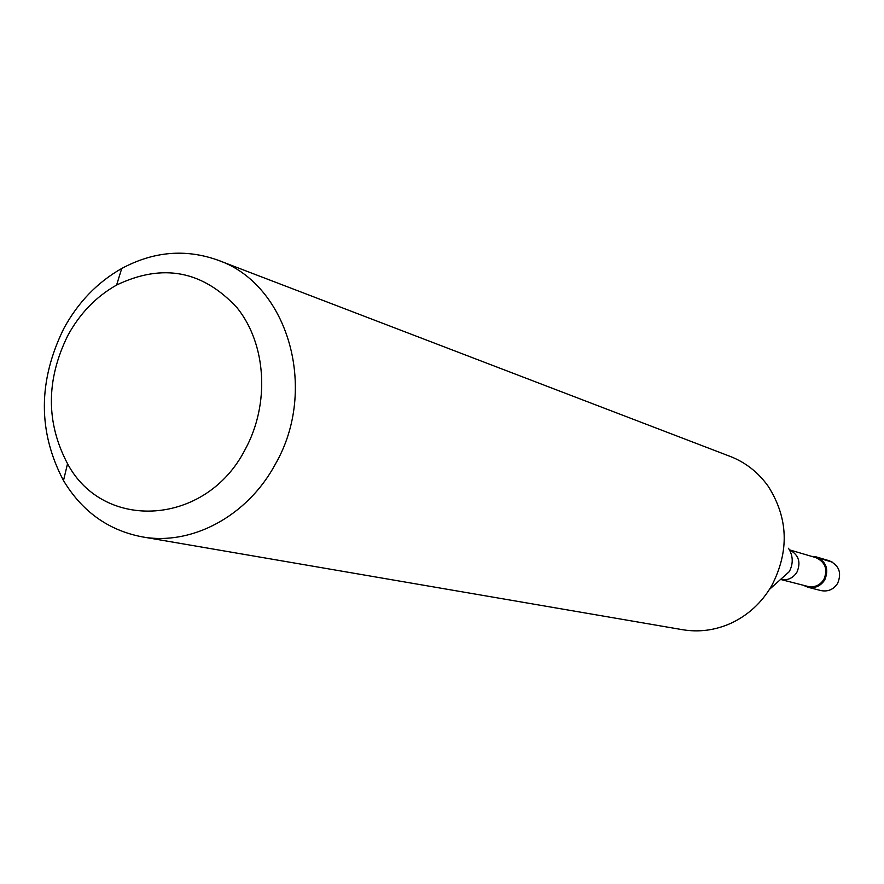 <?xml version="1.0" encoding="UTF-8"?>
<svg xmlns="http://www.w3.org/2000/svg" width="884" height="884" viewBox="0 0 884 884"><rect width="100%" height="100%" fill="white"/><g stroke="black" fill="none" stroke-linecap="round" stroke-linejoin="round"><path stroke-width="1.33" d="M807.91 587.252L821.037 590.589C828.054 591.915 833.601 589.484 837.667 583.296C841.899 572.832 839.093 565.318 829.236 560.743L816.241 556.909C826.242 561.55 829.093 569.186 824.783 579.827C820.65 586.125 815.026 588.6 807.91 587.252L803.512 585.319C811.954 589.617 819.037 587.794 824.783 579.827C829.225 566.467 824.794 558.633 811.479 556.323L816.241 556.909M807.865 586.423C814.628 587.716 819.987 585.363 823.91 579.374C828.01 569.263 825.291 562.003 815.777 557.594L789.456 549.837C798.639 554.721 801.136 562.136 796.97 572.125C793.18 578.003 787.953 580.501 781.301 579.628L807.865 586.423M142.026 536.831L682.625 629.717C699.023 632.425 715.046 630.314 730.681 623.375C748.03 615.33 761.71 602.778 771.721 585.683C789.445 551.207 788.307 518.112 768.295 486.41C758.384 472.465 745.698 462.465 730.206 456.42L217.994 260.205C288.007 284.084 318.77 389.358 275.244 464.354C247.365 516.278 191.441 546.014 142.026 536.831C108.301 530.278 82.124 511.527 63.493 480.564C37.868 431.823 37.979 381.137 63.814 328.517C78.079 302.306 97.384 282.294 121.727 268.482C153.562 251.376 185.64 248.625 217.994 260.205M67.792 335.577C79.825 313.477 96.102 296.626 116.6 285.046C162.59 263.001 202.79 270.615 237.177 307.886C266.482 344.34 270.029 404.22 245.078 449.636C206.083 525.969 103.66 531.848 67.538 463.702C45.913 422.696 45.99 379.987 67.792 335.577M832.54 562.202L819.59 558.379M769.5 589.363L789.301 571.616C793.456 563.55 793.18 555.771 788.473 548.268M116.6 285.046L121.727 268.482M67.538 463.702L63.493 480.564"/></g></svg>

